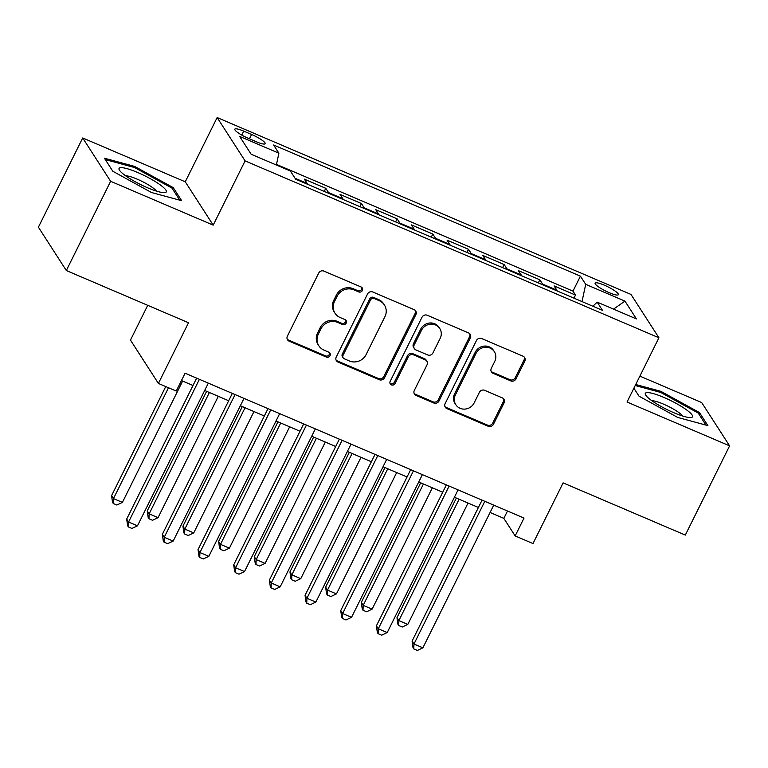 <?xml version="1.0" encoding="UTF-8"?>
<svg xmlns="http://www.w3.org/2000/svg" width="768" height="768" viewBox="0 0 768 768"><rect width="100%" height="100%" fill="white"/><g stroke="black" fill="none" stroke-linecap="round" stroke-linejoin="round"><path stroke-width="1.15" d="M362.371 290.506A2.784 2.611 147.2 0 0 361.142 287.002L323.933 271.104A3.984 3.734 147.2 0 0 318.691 273.11L287.386 336.173A3.984 3.734 147.2 0 0 289.152 341.174L326.362 357.072A2.784 2.611 147.2 0 0 329.914 353.117A2.784 2.611 147.2 0 0 328.79 352.176L323.981 350.112A12.73 11.962 147.2 0 1 318.845 345.802A12.73 11.962 147.2 0 1 318.336 334.109L320.947 328.858A12.73 11.962 147.2 0 1 337.718 322.435L342.528 324.49A2.784 2.611 147.2 0 0 346.09 320.534A2.784 2.611 147.2 0 0 344.966 319.584L340.157 317.53A12.73 11.962 147.2 0 1 335.011 313.219A12.73 11.962 147.2 0 1 334.512 301.526L337.123 296.275A12.73 11.962 147.2 0 1 353.894 289.853L358.704 291.907A2.784 2.611 147.2 0 0 362.371 290.506M335.011 313.219L334.262 312.048A12.73 11.962 147.2 0 1 333.754 300.355L336.365 295.104A12.73 11.962 147.2 0 1 353.136 288.682L357.955 290.736A2.784 2.611 147.2 0 0 361.805 287.414M287.222 339.206A3.984 3.734 147.2 0 0 288.394 340.003L325.603 355.901A2.784 2.611 147.2 0 0 329.453 352.579M318.845 345.802L318.086 344.63A12.73 11.962 147.2 0 1 317.587 332.938L320.189 327.686A12.73 11.962 147.2 0 1 336.96 321.264L341.779 323.318A2.784 2.611 147.2 0 0 345.629 319.997M604.339 285.178A12.97 2.39 26.4 0 0 595.133 283.152A12.97 2.39 26.4 0 0 609.168 292.666A12.97 2.39 26.4 0 0 618.374 294.691A12.97 2.39 26.4 0 0 604.339 285.178M510.749 380.899A3.984 3.734 147.2 0 0 515.99 378.893L524.774 361.2A3.984 3.734 147.2 0 0 523.018 356.198L481.69 338.534A3.984 3.734 147.2 0 0 476.448 340.541L445.142 403.603A3.984 3.734 147.2 0 0 446.909 408.605L488.227 426.269A3.984 3.734 147.2 0 0 493.469 424.262L504.077 402.883A3.984 3.734 147.2 0 0 502.32 397.891L484.637 390.326A3.984 3.734 147.2 0 0 479.395 392.333L474.134 402.931A10.646 9.994 147.2 0 1 465.197 409.075A10.646 9.994 147.2 0 1 455.818 404.698A10.646 9.994 147.2 0 1 455.395 394.925L476.006 353.405A10.646 9.994 147.2 0 1 484.934 347.27A10.646 9.994 147.2 0 1 494.323 351.648A10.646 9.994 147.2 0 1 494.736 361.421L491.309 368.333A3.984 3.734 147.2 0 0 493.066 373.334L510.749 380.899L510 379.728A3.984 3.734 147.2 0 0 515.242 377.722L524.016 360.029A3.984 3.734 147.2 0 0 524.179 356.995M110.63 181.296L213.197 225.13L185.261 181.805L82.694 137.962L110.63 181.296L66.326 270.528L188.515 322.752L158.4 383.434L176.237 391.056L185.098 373.21L524.016 518.074L515.155 535.92L532.992 543.552L563.117 482.87L685.306 535.094L729.6 445.862L701.674 402.538L639.888 376.128M213.197 225.13L245.088 160.886L658.925 337.776L627.034 402.019L729.6 445.862M415.872 314.65A3.984 3.734 147.2 0 0 414.106 309.648L372.787 291.984A3.984 3.734 147.2 0 0 367.546 293.99L336.24 357.053A3.984 3.734 147.2 0 0 338.006 362.054L379.325 379.718A3.984 3.734 147.2 0 0 384.566 377.712L415.872 314.65L415.114 313.478A3.984 3.734 147.2 0 0 415.277 310.445M427.238 315.254L468.557 332.918A3.984 3.734 147.2 0 1 470.323 337.92L439.018 400.982A3.984 3.734 147.2 0 1 433.776 402.989L416.093 395.434A3.984 3.734 147.2 0 1 414.326 390.432L427.027 364.858A3.984 3.734 147.2 0 0 425.261 359.856L413.53 354.845A3.984 3.734 147.2 0 0 408.288 356.851L395.069 383.472A2.784 2.611 147.2 0 1 390.278 383.933A2.784 2.611 147.2 0 1 390.173 381.379L421.997 317.261A3.984 3.734 147.2 0 1 427.238 315.254M66.326 270.528L38.4 227.194L82.694 137.962M573.974 298.157L575.51 295.056L554.102 285.907L556.858 290.179L542.592 284.083A16.214 4.704 113.1 0 1 542.947 284.899M538.301 282.902L539.837 279.802L518.429 270.653L521.184 274.925L506.918 268.829A16.214 4.704 113.1 0 1 507.274 269.645M502.618 267.658L504.163 264.557L482.755 255.408L485.51 259.68L471.245 253.584A16.214 4.704 113.1 0 1 471.6 254.4M466.944 252.403L468.49 249.302L447.082 240.154L449.837 244.435L435.562 238.33A16.214 4.704 113.1 0 1 435.926 239.146M431.27 237.158L432.806 234.058L411.408 224.909L414.163 229.181L399.888 223.085A16.214 4.704 113.1 0 1 400.243 223.901M395.597 221.914L397.133 218.813L375.725 209.654L378.48 213.936L364.214 207.83A16.214 4.704 113.1 0 1 364.57 208.646M359.923 206.659L361.459 203.558L340.051 194.41L342.806 198.682L328.541 192.586A16.214 4.704 113.1 0 1 328.896 193.402M324.24 191.414L325.786 188.314L304.378 179.165L307.133 183.437A16.214 4.704 113.1 0 1 307.488 184.253M248.419 138.384L256.262 141.734A12.566 2.314 26.4 0 0 265.181 143.693A12.566 2.314 26.4 0 0 251.587 134.477L243.734 131.126A12.566 2.314 26.4 0 0 234.816 129.168A12.566 2.314 26.4 0 0 248.419 138.384M245.088 160.886L217.152 117.552L630.998 294.442L658.925 337.776M575.51 295.056L572.986 291.13L580.426 276.144L273.61 144.998L278.899 153.197L276.365 165.005M580.426 276.144L585.706 284.333L624.95 301.114L636.422 318.912L597.187 302.141L602.467 310.33L295.661 179.194L290.371 170.995L251.126 154.224L239.654 136.416L278.899 153.197M325.786 188.314L328.541 192.586M361.459 203.558L364.214 207.83M397.133 218.813L399.888 223.085M432.806 234.058L435.562 238.33M468.49 249.302L471.245 253.584M504.163 264.557L506.918 268.829M539.837 279.802L542.592 284.083M572.986 291.13L276.49 164.4M147.734 305.318L130.464 340.099L158.4 383.434M185.261 181.805L217.152 117.552M490.08 512.477L503.837 518.362L515.155 535.92M181.45 380.554L192.998 385.498M204.672 390.49L228.672 400.742M240.346 405.734L264.346 415.997M276.029 420.979L300.029 431.242M311.702 436.234L335.702 446.496M347.376 451.478L371.376 461.741M383.05 466.733L407.05 476.986M418.723 481.978L442.723 492.24M454.406 497.232L478.406 507.485M507.485 511.008L503.837 518.362M343.171 199.498A16.214 4.704 -66.9 0 0 342.806 198.682M378.845 214.752A16.214 4.704 -66.9 0 0 378.48 213.936M414.518 229.997A16.214 4.704 -66.9 0 0 414.163 229.181M450.192 245.251A16.214 4.704 -66.9 0 0 449.837 244.435M485.866 260.496A16.214 4.704 -66.9 0 0 485.51 259.68M521.549 275.741A16.214 4.704 -66.9 0 0 521.184 274.925M597.187 302.141L592.867 306.23M557.222 290.995A16.214 4.704 -66.9 0 0 556.858 290.179M582.01 301.594L585.706 284.333M624.95 301.114L613.526 309.12M151.45 192.499L181.67 200.688L173.261 187.642L134.63 166.406L104.41 158.208L112.819 171.264L151.45 192.499M633.888 388.205L639.034 396.182L677.664 417.427L707.885 425.616L699.475 412.57L660.845 391.325L635.722 384.518M134.131 167.414L134.63 166.406M172.57 189.034L173.261 187.642M698.784 413.962L699.475 412.57M660.346 392.333L660.845 391.325M336.077 360.086A3.984 3.734 147.2 0 0 337.248 360.883L378.566 378.547A3.984 3.734 147.2 0 0 383.808 376.541L415.114 313.478M374.198 298.531A2.784 2.611 147.2 0 0 370.531 299.942L343.056 355.296A2.784 2.611 147.2 0 0 344.285 358.79L349.363 360.97A12.73 11.962 147.2 0 0 366.134 354.547L384.922 316.704A12.73 11.962 147.2 0 0 384.422 305.021A12.73 11.962 147.2 0 0 379.277 300.701L374.198 298.531L373.45 297.36A2.784 2.611 147.2 0 0 369.782 298.771L370.531 299.942M343.162 357.85L342.413 356.678A2.784 2.611 147.2 0 1 342.298 354.125L369.782 298.771M384.422 305.021L383.664 303.85A12.73 11.962 147.2 0 0 378.528 299.53L379.277 300.701M373.45 297.36L378.528 299.53M414.163 393.466A3.984 3.734 147.2 0 0 415.334 394.262L433.018 401.818A3.984 3.734 147.2 0 0 438.259 399.811L469.565 336.749A3.984 3.734 147.2 0 0 469.728 333.715M426.864 361.2L426.115 360.029A3.984 3.734 147.2 0 0 424.512 358.685L412.781 353.674A3.984 3.734 147.2 0 0 407.539 355.68L394.32 382.301L395.069 383.472M389.99 383.299A2.784 2.611 147.2 0 0 394.32 382.301M440.198 338.314A10.646 9.994 147.2 0 0 439.776 328.541A10.646 9.994 147.2 0 0 430.397 324.173A10.646 9.994 147.2 0 0 421.469 330.307L414.202 344.938A3.984 3.734 147.2 0 0 415.968 349.939L427.699 354.95A3.984 3.734 147.2 0 0 432.941 352.944L440.198 338.314M439.776 328.541L439.027 327.37A10.646 9.994 147.2 0 0 429.638 323.002A10.646 9.994 147.2 0 0 420.71 329.136L421.469 330.307M414.365 348.586L413.606 347.414A3.984 3.734 147.2 0 1 413.453 343.766L420.71 329.136M491.146 371.366A3.984 3.734 147.2 0 0 492.317 372.163L510 379.728M494.323 351.648L493.565 350.477A10.646 9.994 147.2 0 0 484.186 346.099A10.646 9.994 147.2 0 0 475.248 352.234L476.006 353.405M455.818 404.698L455.059 403.526A10.646 9.994 147.2 0 1 454.637 393.754L475.248 352.234M444.979 406.637A3.984 3.734 147.2 0 0 446.15 407.434L487.478 425.098A3.984 3.734 147.2 0 0 492.72 423.091L503.328 401.712A3.984 3.734 147.2 0 0 503.482 398.688M165.744 386.573L111.581 495.667L113.472 498.595L122.39 502.416L182.63 381.062M168.499 387.744L113.472 498.595L113.27 503.501L112.522 502.33L111.581 495.667M122.39 502.416L116.842 505.027L113.27 503.501M196.646 378.144L126.682 519.091L128.563 522.019L199.402 379.325M137.482 525.83L131.942 528.451L128.371 526.925L128.563 522.019L137.482 525.83L208.32 383.136M128.371 526.925L127.622 525.754L126.682 519.091M137.779 172.55A26.352 4.848 26.4 0 0 119.654 170.496A26.352 4.848 26.4 0 0 147.59 187.776A26.352 4.848 26.4 0 0 164.314 192.662A26.352 4.848 26.4 0 0 161.136 185.549A26.352 4.848 26.4 0 0 137.779 172.55M156.403 191.088A18.038 3.322 26.4 0 0 137.232 179.174A18.038 3.322 26.4 0 0 125.683 175.843M105.302 159.6L134.534 167.52L171.965 188.102L179.75 200.17M646.368 392.698A26.352 4.848 26.4 0 0 645.878 395.414A26.352 4.848 26.4 0 0 666.749 409.44A26.352 4.848 26.4 0 0 690.528 417.581A26.352 4.848 26.4 0 0 691.44 417.475A26.352 4.848 26.4 0 0 676.243 403.45A26.352 4.848 26.4 0 0 646.368 392.698M635.222 385.526L660.749 392.448L698.179 413.03L705.965 425.098M682.627 416.016A18.038 3.322 26.4 0 0 668.285 406.339A18.038 3.322 26.4 0 0 651.907 400.762M206.63 391.325L147.254 510.922L149.146 513.85L158.064 517.661L218.304 396.307M209.386 392.496L149.146 513.85L148.954 518.755L148.195 517.584L147.254 510.922M158.064 517.661L152.515 520.282L148.954 518.755M242.304 406.57L182.938 526.166L184.819 529.094L193.738 532.906L253.978 411.562M245.059 407.75L184.819 529.094L184.627 534L183.869 532.829L182.938 526.166M193.738 532.906L188.198 535.526L184.627 534M277.978 421.814L218.611 541.421L220.493 544.349L229.411 548.16L289.651 426.806M280.733 422.995L220.493 544.349L220.301 549.254L219.552 548.083L218.611 541.421M229.411 548.16L223.872 550.781L220.301 549.254M313.651 437.069L254.285 556.666L256.176 559.594L265.094 563.405L325.325 442.061M316.406 438.25L256.176 559.594L255.974 564.499L255.226 563.328L254.285 556.666M265.094 563.405L259.546 566.026L255.974 564.499M232.32 393.398L162.355 534.346L164.246 537.274L235.075 394.57M173.165 541.085L167.616 543.696L164.045 542.179L164.246 537.274L173.165 541.085L243.994 398.39M164.045 542.179L163.296 541.008L162.355 534.346M267.994 408.643L198.029 549.59L199.92 552.518L270.749 409.824M208.838 556.33L203.29 558.95L199.728 557.424L199.92 552.518L208.838 556.33L279.667 413.635M199.728 557.424L198.97 556.253L198.029 549.59M303.677 423.898L233.702 564.845L235.594 567.763L306.432 425.069M244.512 571.584L238.963 574.195L235.402 572.669L235.594 567.763L244.512 571.584L315.35 428.88M235.402 572.669L234.643 571.498L233.702 564.845M339.35 439.142L269.386 580.09L271.267 583.018L342.106 440.323M280.186 586.829L274.646 589.45L271.075 587.923L271.267 583.018L280.186 586.829L351.024 444.134M271.075 587.923L270.317 586.752L269.386 580.09M349.334 452.314L289.958 571.92L291.85 574.848L300.768 578.659L361.008 457.306M352.09 453.494L291.85 574.848L291.658 579.754L290.899 578.582L289.958 571.92M300.768 578.659L295.219 581.27L291.658 579.754M375.024 454.397L305.059 595.334L306.941 598.262L377.779 455.568M315.869 602.074L310.32 604.694L306.749 603.168L306.941 598.262L315.869 602.074L386.698 459.379M306.749 603.168L306 601.997L305.059 595.334M385.008 467.568L325.632 587.165L327.523 590.093L336.442 593.904L396.682 472.56M387.763 468.749L327.523 590.093L327.331 594.998L326.573 593.827L325.632 587.165M336.442 593.904L330.893 596.525L327.331 594.998M410.698 469.642L340.733 610.589L342.624 613.517L413.453 470.822M351.542 617.328L345.994 619.949L342.422 618.422L342.624 613.517L351.542 617.328L422.371 474.634M342.422 618.422L341.674 617.251L340.733 610.589M420.682 482.813L361.315 602.419L363.197 605.347L372.115 609.158L432.355 487.805M423.437 483.994L363.197 605.347L363.005 610.253L362.246 609.082L361.315 602.419M372.115 609.158L366.576 611.77L363.005 610.253M446.371 484.886L376.406 625.834L378.298 628.762L449.136 486.067M387.216 632.573L381.667 635.194L378.106 633.667L378.298 628.762L387.216 632.573L458.054 489.878M378.106 633.667L377.347 632.496L376.406 625.834M456.355 498.067L396.989 617.664L398.87 620.592L407.798 624.403L468.029 503.059M459.11 499.238L398.87 620.592L398.678 625.498L397.93 624.326L396.989 617.664M407.798 624.403L402.25 627.024L398.678 625.498M482.054 500.141L412.09 641.088L413.971 644.016L484.81 501.322M422.89 647.827L417.35 650.448L413.779 648.922L413.971 644.016L422.89 647.827L493.728 505.133M413.779 648.922L413.021 647.75L412.09 641.088M307.133 183.437L295.066 178.282M241.766 135.082L243.734 131.126M249.427 138.816L251.587 134.477M353.136 288.682L353.894 289.853M336.365 295.104L337.123 296.275M333.754 300.355L334.512 301.526M341.779 323.318L342.528 324.49M336.96 321.264L337.718 322.435M320.189 327.686L320.947 328.858M317.587 332.938L318.336 334.109M325.603 355.901L326.362 357.072M288.394 340.003L289.152 341.174M357.955 290.736L358.704 291.907M383.808 376.541L384.566 377.712M378.566 378.547L379.325 379.718M337.248 360.883L338.006 362.054M342.298 354.125L343.056 355.296M469.565 336.749L470.323 337.92M438.259 399.811L439.018 400.982M433.018 401.818L433.776 402.989M415.334 394.262L416.093 395.434M424.512 358.685L425.261 359.856M412.781 353.674L413.53 354.845M407.539 355.68L408.288 356.851M413.453 343.766L414.202 344.938M492.317 372.163L493.066 373.334M454.637 393.754L455.395 394.925M503.328 401.712L504.077 402.883M492.72 423.091L493.469 424.262M487.478 425.098L488.227 426.269M446.15 407.434L446.909 408.605M524.016 360.029L524.774 361.2M515.242 377.722L515.99 378.893"/></g></svg>
